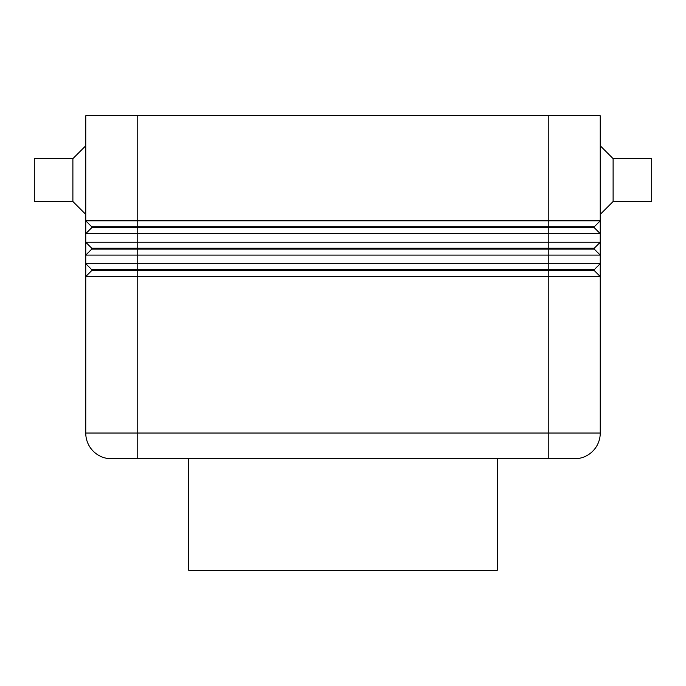 <?xml version="1.0" encoding="UTF-8"?>
<svg xmlns="http://www.w3.org/2000/svg" width="686" height="686" viewBox="0 0 686 686"><rect width="100%" height="100%" fill="white"/><g stroke="black" fill="none" stroke-linecap="round" stroke-linejoin="round"><path stroke-width="1.03" d="M85.75 263.681L91.752 269.684L91.752 270.541L137.2 270.541L137.2 115.763L600.25 115.763L600.25 220.806L594.248 226.809L91.752 226.809L91.752 227.666L594.248 227.666L600.25 233.669L600.25 220.806L85.75 220.806L91.752 226.809L85.75 220.806L85.75 233.669L600.25 233.669L600.25 242.244L85.75 242.244L91.752 248.246L85.75 242.244L85.75 255.106L600.25 255.106L600.25 242.244L594.248 248.246L91.752 248.246L91.752 249.104L594.248 249.104L600.25 255.106L600.25 263.681L85.75 263.681L85.75 276.544L600.25 276.544L600.25 263.681L594.248 269.684L91.752 269.684L85.75 263.681L85.75 255.106L91.752 249.104M91.752 227.666L85.75 233.669L85.75 242.244M137.2 115.763L85.75 115.763L85.75 220.806M91.752 270.541L85.75 276.544L85.75 433.038A25.725 25.725 0 0 0 111.475 458.763L574.525 458.763A25.725 25.725 0 0 0 600.25 433.038L600.25 276.544L594.248 270.541L600.25 276.544M548.8 115.763L548.8 433.038L137.2 433.038L137.2 270.541L594.248 270.541L594.248 269.684M72.888 201.513L34.3 201.513L34.3 158.638L72.888 158.638L72.888 201.513L85.75 214.375M613.113 201.513L651.7 201.513L651.7 158.638L613.113 158.638L613.113 201.513L600.25 214.375M613.113 158.638L600.25 145.775M188.65 458.763L188.65 570.238L497.35 570.238L497.35 458.763M594.248 248.246L594.248 249.104L600.25 255.106M594.248 226.809L594.248 227.666L600.25 233.669M137.2 458.763L137.2 433.038L85.75 433.038A25.725 25.725 0 0 0 111.475 458.763M574.525 458.763A25.725 25.725 0 0 0 600.25 433.038L548.8 433.038L548.8 458.763M72.888 158.638L85.75 145.775"/></g></svg>
